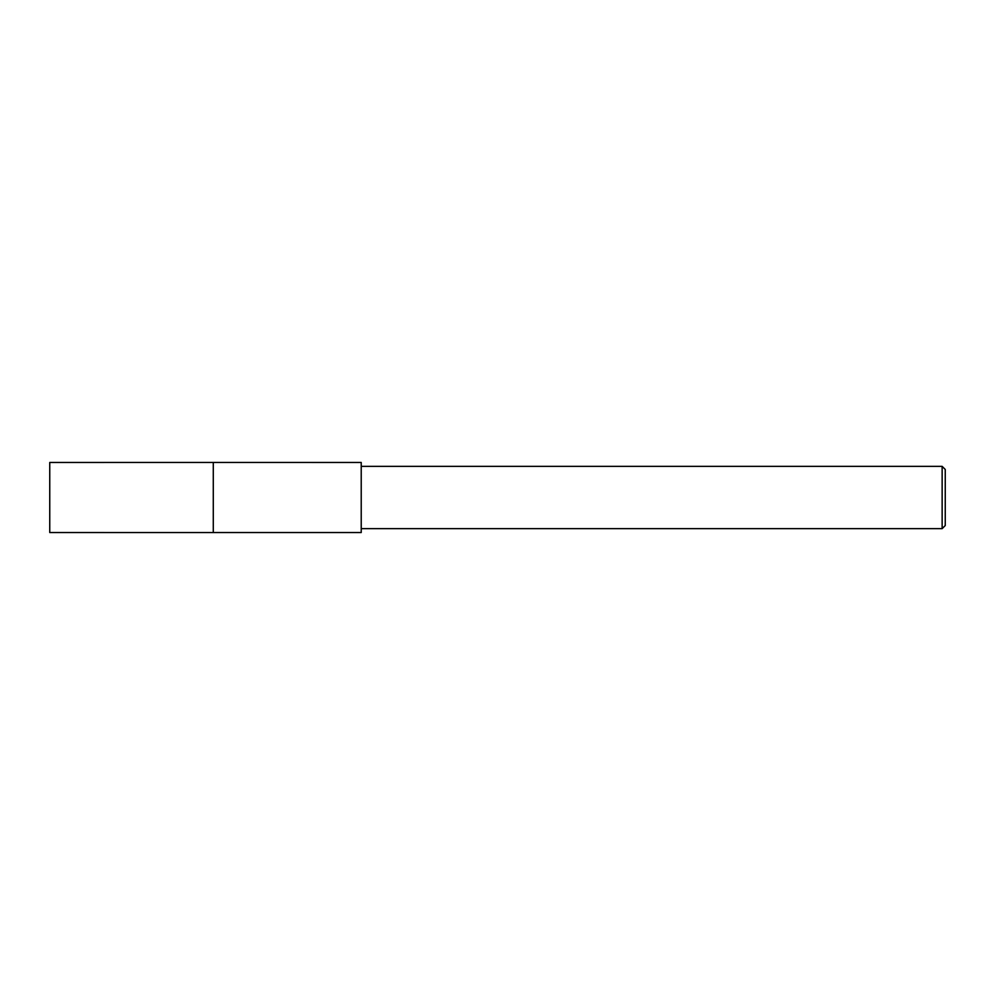 <?xml version="1.0" encoding="UTF-8"?>
<svg xmlns="http://www.w3.org/2000/svg" width="995" height="995" viewBox="0 0 995 995"><rect width="100%" height="100%" fill="white"/><g stroke="black" fill="none" stroke-linecap="round" stroke-linejoin="round"><path stroke-width="1.49" d="M213.278 532.536L213.278 462.451L361.222 462.464L361.222 532.536L213.278 532.536L213.278 462.464M942.141 528.644L942.141 466.356L945.25 469.466L945.25 525.534L942.141 528.644L361.222 528.644M361.222 466.356L942.141 466.356M213.278 532.549L213.278 462.451L49.75 462.464L49.75 532.536L213.278 532.549"/></g></svg>
